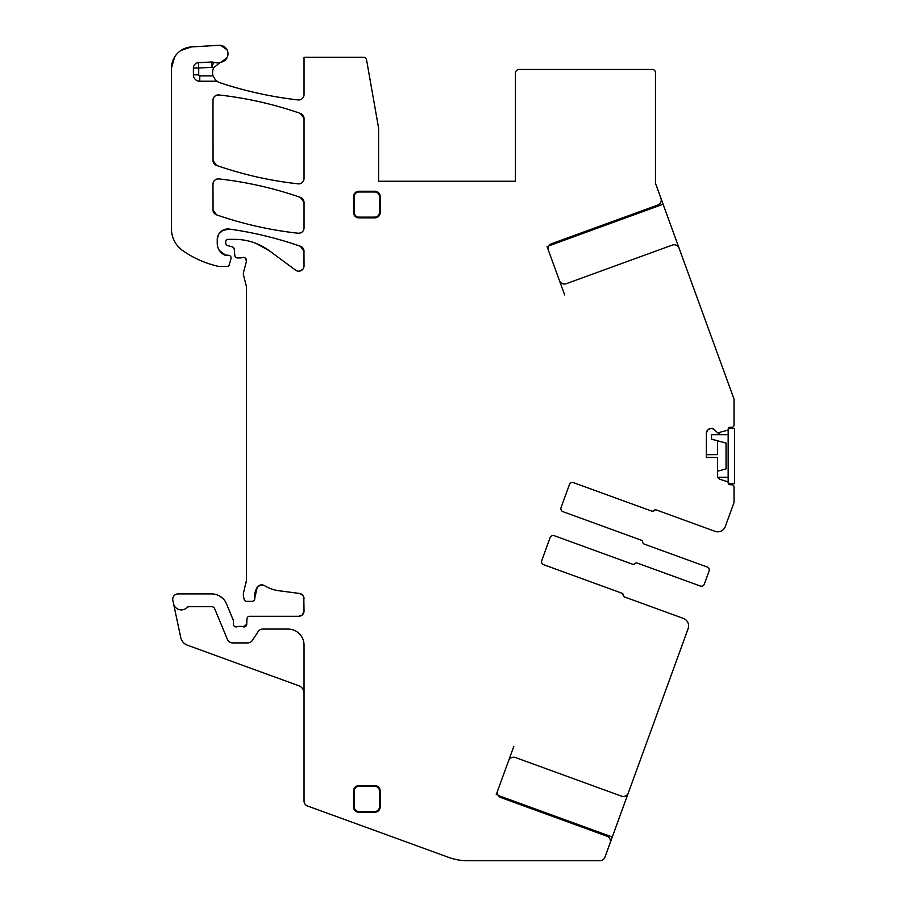 <?xml version="1.0" encoding="UTF-8"?>
<svg xmlns="http://www.w3.org/2000/svg" width="906" height="906" viewBox="0 0 906 906"><rect width="100%" height="100%" fill="white"/><g stroke="black" fill="none" stroke-linecap="round" stroke-linejoin="round"><path stroke-width="1.36" d="M229.32 641.924L231.63 642.864M304.031 693.237A7.984 7.984 0 0 0 298.776 685.729L187.497 645.231A10.646 10.646 0 0 1 180.724 637.439L173.522 603.577A7.984 7.984 0 0 0 187.157 607.382L188.72 606.703A2.129 2.129 0 0 0 187.157 607.382L188.72 606.703L211.721 606.703A3.194 3.194 0 0 1 214.677 608.685L227.497 639.636A5.323 5.323 0 0 0 232.412 642.92L247.802 642.92A5.323 5.323 0 0 0 252.242 640.542L258.278 631.448A5.323 5.323 0 0 1 262.717 629.07L288.063 629.07A15.98 15.98 0 0 1 304.031 645.049L304.031 801.006A5.323 5.323 0 0 0 307.542 806.012L448.968 857.484A53.25 53.25 0 0 0 467.179 860.7L599.942 860.7A5.323 5.323 0 0 0 604.936 857.201L610.112 842.988A5.323 5.323 0 0 0 606.929 836.17L500.848 797.563A5.323 5.323 0 0 1 497.666 790.734L496.216 794.732M223.465 599.07L219.999 596.239M302.072 615.095L298.708 616.295L249.614 616.295A2.661 2.661 0 0 0 246.953 618.843L246.726 624.381C246.33 626.397 245.118 627.19 243.114 626.759A5.323 5.323 0 0 0 241.2 626.408L238.958 626.408A5.323 5.323 0 0 0 237.044 626.759C234.982 627.19 233.771 626.363 233.431 624.279A2.661 2.661 0 0 0 237.044 626.759C234.971 627.19 233.771 626.363 233.431 624.279L233.431 621.086A2.661 2.661 0 0 0 233.227 620.066L226.477 603.792A15.98 15.98 0 0 0 211.721 593.928L178.052 593.928A5.323 5.323 0 0 0 172.842 600.361L173.522 603.577A7.984 7.984 0 0 0 187.157 607.382M303.804 597.179L304.031 610.972L302.389 614.812M260.996 584.925L264.45 585.65A37.271 37.271 0 0 0 278.935 590.746L299.399 593.441C302.264 594.042 303.804 595.808 304.031 598.719A5.323 5.323 0 0 0 299.399 593.441L302.661 595.151M245.481 258.221L246.432 261.426L243.51 272.321A5.323 5.323 0 0 0 243.51 275.073L246.523 287.021L246.523 580.055L243.691 592.026A10.646 10.646 0 0 0 243.691 597.541L244.19 599.41A2.661 2.661 0 0 0 246.772 601.38L252.095 601.38A2.661 2.661 0 0 0 254.745 598.402L257.157 587.405L260.532 585.004M256.171 243.465L269.444 250.837A58.573 58.573 0 0 0 234.609 239.354L227.893 239.354A2.129 2.129 0 0 0 225.764 241.483L225.764 243.046A2.661 2.661 0 0 0 227.734 245.617L232.31 246.84L234.269 249.184L234.824 255.503A2.661 2.661 0 0 0 237.474 257.938L240.384 257.938A5.323 5.323 0 0 0 242.23 257.598L243.725 257.429M234.19 248.754L234.269 249.184A2.661 2.661 0 0 0 232.31 246.84L234.269 249.184M302.604 269.501L299.478 271.132M222.298 230.554L229.365 229.071C253.635 232.48 277.327 238.221 300.464 246.296L302.966 248.119M303.952 250.43L304.031 265.866A5.323 5.323 0 0 1 295.537 270.147L269.444 250.837M229.365 229.071C253.635 232.48 277.327 238.221 300.464 246.296A372.74 372.74 0 0 0 229.365 229.071A10.646 10.646 0 0 0 217.236 239.614L218.301 234.982M228.992 265.56L230.996 258.618A2.661 2.661 0 0 0 228.425 255.266L224.643 255.028A2.661 2.661 0 0 0 225.764 255.266L219.445 250.611M180.974 50.43L191.494 46.919L181.528 50.079M174.631 56.976L171.449 68.177L171.449 228.856A26.625 26.625 0 0 0 182.853 250.713A101.166 101.166 0 0 0 218.165 266.319A5.323 5.323 0 0 0 219.354 266.455L227.259 266.455A2.129 2.129 0 0 0 229.32 264.869M213.635 62.288L211.913 67.327L198.708 68.029L198.708 74.847L193.386 74.847L193.386 68.029A5.323 5.323 0 0 1 198.425 62.707L211.63 62.004A5.323 5.323 0 0 1 213.635 62.288A10.646 10.646 0 0 0 220.147 62.412A10.646 10.646 0 0 1 221.132 62.163L227.044 57.724M226.896 49.615L220.6 45.357M217.712 81.733L216.319 80.736M211.63 62.004L211.913 67.327A15.98 15.98 0 0 0 213.691 67.814L213.68 67.825A10.646 10.646 0 0 0 213.08 75.911L215.424 79.875L218.018 81.914A10.646 10.646 0 0 0 219.852 82.718A387.643 387.643 0 0 0 298.108 99.932C271.426 96.897 245.345 91.155 219.852 82.718C245.345 91.155 271.426 96.897 298.108 99.932A5.323 5.323 0 0 0 304.031 94.643C303.623 98.165 301.653 99.92 298.108 99.932C301.653 99.932 303.623 98.165 304.031 94.643L304.031 57.316L363.431 57.316A3.194 3.194 0 0 1 366.579 59.955L378.583 128.006L378.583 181.257L515.423 181.257L515.423 73.159A3.726 3.726 0 0 1 519.149 69.434L652.275 69.434A3.194 3.194 0 0 1 655.468 72.627L655.468 183.25L660.927 198.244A5.323 5.323 0 0 1 657.745 205.073L551.663 243.68A5.323 5.323 0 0 0 548.481 250.498L559.41 280.52A5.323 5.323 0 0 0 566.239 283.703L672.309 245.096A5.323 5.323 0 0 1 679.138 248.278L734.019 399.07L734.019 425.129A2.129 2.129 0 0 1 731.889 427.258L730.293 427.258A2.129 2.129 0 0 0 728.164 429.308A1.065 1.065 0 0 1 727.427 430.327L717.733 432.853L714.075 429.421A3.726 3.726 0 0 0 711.448 428.323L711.074 428.323A3.726 3.726 0 0 0 708.435 429.421L707.427 430.429A3.726 3.726 0 0 0 706.329 433.068L706.329 457.519L717.518 457.519L717.518 475.775A3.726 3.726 0 0 0 720.089 479.319L727.427 481.709A1.065 1.065 0 0 1 728.164 482.717A2.129 2.129 0 0 0 730.293 484.767L731.889 484.767A2.129 2.129 0 0 1 734.019 486.896L734.019 502.558L725.287 526.556A7.984 7.984 0 0 1 715.049 531.335L656.216 509.919A2.129 2.129 0 0 0 653.905 510.497A2.129 2.129 0 0 1 651.584 511.075L651.878 511.177A2.129 2.129 0 0 0 654.189 510.599A2.129 2.129 0 0 1 656.499 510.021M213.057 161.313L212.978 100.249C213.386 96.738 215.356 94.983 218.89 94.96A5.323 5.323 0 0 0 212.978 100.249C213.386 96.749 215.356 94.983 218.89 94.96C246.772 98.063 273.963 104.224 300.464 113.443L302.966 115.266M303.952 117.565L304.031 118.471A5.323 5.323 0 0 0 300.464 113.443L304.031 118.471L304.031 178.561C303.623 182.061 301.664 183.827 298.131 183.85C270.248 180.77 243.057 174.631 216.557 165.436L214.054 163.612M213.057 210.736L212.978 184.212C213.386 180.702 215.356 178.935 218.89 178.912A5.323 5.323 0 0 0 212.978 184.212C213.386 180.702 215.356 178.935 218.89 178.912C246.772 182.027 273.963 188.199 300.464 197.429L302.966 199.252M303.952 201.551L304.031 202.446A5.323 5.323 0 0 0 300.464 197.429L304.031 202.446L304.031 227.938C303.635 231.438 301.664 233.204 298.131 233.227C270.248 230.158 243.057 224.042 216.557 214.858L214.054 213.035M246.726 624.381L243.114 626.759A2.661 2.661 0 0 0 246.726 624.381M304.031 610.972C303.714 614.2 301.947 615.978 298.708 616.295A5.323 5.323 0 0 0 304.031 610.972M257.157 587.405C259.105 584.834 261.54 584.245 264.45 585.65A5.323 5.323 0 0 0 257.157 587.405A17.044 17.044 0 0 0 254.745 598.402L257.157 587.405M246.523 580.055L246.16 582.807A10.646 10.646 0 0 0 246.523 580.055M246.341 285.639L246.523 287.021A5.323 5.323 0 0 0 246.341 285.639M244.609 257.655L246.149 259.071M302.536 269.569L299.399 271.143M300.464 246.296L304.031 251.324A5.323 5.323 0 0 0 300.464 246.296M219.071 233.646L223.193 230.056M217.236 239.614L217.236 243.431A12.775 12.775 0 0 0 224.643 255.028C219.92 252.593 217.463 248.731 217.236 243.431M174.337 57.474L171.449 68.177A21.302 21.302 0 0 1 191.494 46.919L218.969 45.3A8.516 8.516 0 0 1 227.927 52.718A8.516 8.516 0 0 1 221.132 62.163M217.214 81.415L216.523 80.906M680.757 252.729L657.28 188.233M717.858 434.687L720.089 432.706M706.329 454.699L717.518 454.597L717.518 440.78M623.385 596.012L624.517 596.986A2.129 2.129 0 0 1 623.124 595.061A2.129 2.129 0 0 0 621.72 593.136L543.668 564.721A3.194 3.194 0 0 1 541.754 560.621L550.135 537.609A3.194 3.194 0 0 1 554.223 535.695L632.581 564.212A2.129 2.129 0 0 0 634.891 563.645A2.129 2.129 0 0 1 637.201 563.068L700.247 586.012A3.194 3.194 0 0 0 704.336 584.098L709.07 571.097A3.194 3.194 0 0 0 707.167 566.997L644.121 544.053A2.129 2.129 0 0 1 642.716 542.128A2.129 2.129 0 0 0 641.323 540.202L562.966 511.686A3.194 3.194 0 0 1 561.063 507.587L569.432 484.574A3.194 3.194 0 0 1 573.532 482.66L651.584 511.075M621.72 593.136L622.014 593.237A2.129 2.129 0 0 1 623.419 595.163A2.129 2.129 0 0 0 624.812 597.088M624.517 596.986L683.362 618.402A7.984 7.984 0 0 1 688.13 628.639L628.322 792.954A5.323 5.323 0 0 1 621.493 796.136L515.423 757.529A5.323 5.323 0 0 0 508.594 760.712L497.666 790.734M629.942 788.514L612.297 836.985L498.209 795.468M606.465 852.999L612.297 836.985M218.89 94.96C246.772 98.063 273.963 104.224 300.464 113.443A372.74 372.74 0 0 0 218.89 94.96M216.557 165.436L212.978 160.407A5.323 5.323 0 0 0 216.557 165.436A372.74 372.74 0 0 0 298.131 183.85C270.248 180.77 243.057 174.631 216.557 165.436M304.031 178.561C303.623 182.072 301.653 183.827 298.131 183.85A5.323 5.323 0 0 0 304.031 178.561M218.89 178.912C246.772 182.027 273.963 188.199 300.464 197.429A372.74 372.74 0 0 0 218.89 178.912M216.557 214.858L212.978 209.83A5.323 5.323 0 0 0 216.557 214.858A372.74 372.74 0 0 0 298.131 233.227C270.248 230.158 243.057 224.042 216.557 214.858M304.031 227.938C303.623 231.438 301.664 233.204 298.131 233.227A5.323 5.323 0 0 0 304.031 227.938M218.018 81.914A5.323 5.323 0 0 0 215.424 81.234L215.424 79.875M193.386 74.847A6.387 6.387 0 0 0 199.773 81.234L215.424 81.234M246.432 261.426A3.194 3.194 0 0 0 242.23 257.598M353.555 806.918A5.323 5.323 0 0 0 358.878 812.24L374.858 812.24A5.323 5.323 0 0 0 380.18 806.918L380.18 790.949A5.323 5.323 0 0 0 374.858 785.615L358.878 785.615A5.323 5.323 0 0 0 353.555 790.949L353.555 806.918L354.303 806.918A4.587 4.587 0 0 0 358.878 811.504L374.858 811.504A4.587 4.587 0 0 0 379.433 806.918L380.18 806.918M374.858 217.87A5.323 5.323 0 0 0 380.18 212.548L380.18 196.568A5.323 5.323 0 0 0 374.858 191.245L358.878 191.245A5.323 5.323 0 0 0 353.555 196.568L353.555 212.548A5.323 5.323 0 0 0 358.878 217.87L374.858 217.87L374.858 217.123A4.587 4.587 0 0 0 379.433 212.548L380.18 212.548M247.802 642.92A5.323 5.323 0 0 0 252.242 640.542M213.691 67.814L220.147 62.412M564.676 294.971L559.41 280.52M548.481 250.498L547.031 246.5M714.075 429.421L711.448 428.323M708.435 429.421L711.074 428.323M706.329 433.068L707.427 430.429M706.329 457.337L717.518 457.519M513.861 746.261L508.594 760.712M353.555 790.949A5.323 5.323 0 0 1 358.878 785.615L358.878 786.363A4.587 4.587 0 0 0 354.303 790.949L353.555 790.949M354.303 806.918L354.303 790.949M379.433 806.918L379.433 790.949A4.587 4.587 0 0 0 374.858 786.363L358.878 786.363M379.433 212.548L379.433 196.568A4.587 4.587 0 0 0 374.858 191.993L358.878 191.993A4.587 4.587 0 0 0 354.303 196.568L354.303 212.548A4.587 4.587 0 0 0 358.878 217.123L374.858 217.123M728.164 477.292L717.835 477.292M728.164 434.687L711.527 434.687L711.527 439.172L726.034 443.057L726.034 468.923L726.034 443.057M717.518 471.199L726.034 468.923M728.164 482.717L728.164 429.308M728.458 428.3L734.551 428.3L734.551 483.679L728.435 483.679M663.113 204.246L549.025 245.775M198.708 74.847A1.065 1.065 0 0 0 199.773 75.911L213.08 75.911M199.773 81.234L199.773 75.911M193.386 68.029L198.708 68.029L198.425 62.707M358.878 811.504L358.878 812.24M374.858 786.363L374.858 785.615M379.433 790.949L380.18 790.949M374.858 811.504L374.858 812.24M358.878 217.123L358.878 217.87M354.303 212.548L353.555 212.548M354.303 196.568L353.555 196.568M358.878 191.993L358.878 191.245M374.858 191.993L374.858 191.245M379.433 196.568L380.18 196.568"/></g></svg>
